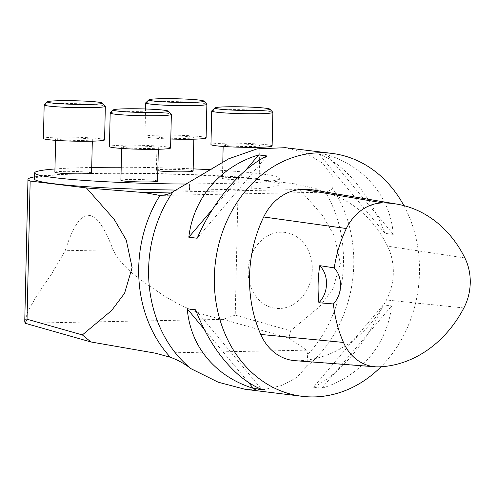 <?xml version="1.0" encoding="UTF-8"?>
<svg xmlns="http://www.w3.org/2000/svg" width="495" height="495" viewBox="0 0 495 495"><rect width="100%" height="100%" fill="white"/><g stroke="black" fill="none" stroke-linecap="round" stroke-linejoin="round"><path stroke-width="0.37" stroke-dasharray="2.48 1.86" d="M24.75 321.317L28.345 310.34L37.694 294.16L51.084 274.836L65.198 250.736C79.98 203.872 95.925 203.556 113.033 249.796C123.236 269.825 143.5 281.896 162.156 294.513C181.814 307.16 202.053 315.445 222.855 319.362L25.09 323.254M245.087 389.299L264.194 389.54L281.933 385.487L296.876 377.444L306.733 366.455A122.364 102.273 97 0 0 332.739 188.539L332.999 176.833L322.895 163.406L305.935 153.091L285.355 147.708M403.877 205.623A122.364 102.273 -83 0 1 380.995 366.77M313.471 387.183C339.848 374.331 366.851 342.521 383.316 304.889L391.65 305.916C387.084 345.003 360.082 376.813 321.806 388.204L313.471 387.183L383.316 304.889M384.943 233.355C370.204 194.646 344.625 163.876 318.768 153.747L327.102 154.768C364.858 166.357 390.437 197.128 393.278 234.383L384.943 233.355L318.768 153.747M306.733 366.455L307.711 354.562L306.597 350.175L288.907 338.079L290.565 330.827L235.23 315.123L238.361 176.944A134.603 8.749 1.3 0 0 34.582 176.857M172.551 192.035L318.106 189.17C321.298 191.398 323.755 192.394 325.475 192.171C327.053 191.998 329.478 190.792 332.739 188.539M318.106 189.17L294.605 183.837L322.431 215.331L334.471 235.948L340.319 263.538L332.764 289.191L319.795 306.442L290.565 330.827M158.654 195.476L325.475 192.171A122.141 102.088 -83 0 1 307.711 354.562M176.517 190.061A122.364 7.957 1.3 0 0 189.709 190.167L251.25 188.96A122.364 7.957 1.3 0 0 279.199 184.542A122.364 7.957 1.3 0 0 157.051 173.813A122.364 7.957 1.3 0 0 34.539 178.986M294.605 183.837L238.361 176.944M235.23 315.123L222.855 319.362M223.053 319.386L288.907 338.079M91.587 173.027A18.352 1.194 1.3 0 0 81.997 171.759A18.352 1.194 1.3 0 0 63.236 171.388A18.352 1.194 1.3 0 0 54.883 172.192M193.118 171.029A18.352 1.194 1.3 0 0 183.527 169.76A18.352 1.194 1.3 0 0 164.767 169.383A18.352 1.194 1.3 0 0 156.42 170.193A18.352 1.194 1.3 0 0 157.831 170.688M230.775 177.482A18.352 1.194 1.3 0 0 222.428 178.293A18.352 1.194 1.3 0 0 240.749 179.902A18.352 1.194 1.3 0 0 259.126 179.122A18.352 1.194 1.3 0 0 249.542 177.86A18.352 1.194 1.3 0 0 230.775 177.482M157.596 181.121A18.352 1.194 1.3 0 0 148.011 179.858A18.352 1.194 1.3 0 0 129.244 179.481A18.352 1.194 1.3 0 0 120.898 180.291M251.25 188.96L251.12 182.822L189.585 184.035L189.709 190.167M251.386 182.853A122.364 7.957 1.3 0 0 279.341 178.435A122.364 7.957 1.3 0 0 209.49 169.661M193.168 168.875A122.364 7.957 1.3 0 0 121.195 167.242M91.711 167.458A122.364 7.957 1.3 0 0 54.957 168.968M187.085 184.053A122.364 7.957 1.3 0 0 189.851 184.066M250.984 188.923L251.12 182.822M189.449 190.136L189.585 184.035M251.54 146.489A18.352 1.194 -178.7 0 1 232.774 146.118A18.352 1.194 -178.7 0 1 223.189 144.849A18.352 1.194 -178.7 0 1 231.536 144.039A18.352 1.194 -178.7 0 1 250.303 144.416A18.352 1.194 -178.7 0 1 259.887 145.685A18.352 1.194 -178.7 0 1 251.54 146.489M272.12 145.957A30.591 1.986 1.3 0 0 267.176 144.763A30.591 1.986 1.3 0 0 232.867 143.16A30.591 1.986 1.3 0 0 210.957 144.571M211.786 110.874A30.591 1.986 -178.7 0 1 225.627 109.649A30.591 1.986 -178.7 0 1 267.937 111.189A30.591 1.986 -178.7 0 1 272.819 112.26M150.01 148.494A18.352 1.194 -178.7 0 1 131.243 148.116A18.352 1.194 -178.7 0 1 121.659 146.848A18.352 1.194 -178.7 0 1 130.006 146.037A18.352 1.194 -178.7 0 1 148.772 146.415A18.352 1.194 -178.7 0 1 158.357 147.683A18.352 1.194 -178.7 0 1 150.01 148.494M170.589 147.956A30.591 1.986 1.3 0 0 165.646 146.761A30.591 1.986 1.3 0 0 131.336 145.159A30.591 1.986 1.3 0 0 109.42 146.57M110.255 112.872A30.591 1.986 -178.7 0 1 124.097 111.647A30.591 1.986 -178.7 0 1 166.407 113.188A30.591 1.986 -178.7 0 1 171.289 114.258M185.526 138.396A18.352 1.194 -178.7 0 1 166.759 138.018A18.352 1.194 -178.7 0 1 157.175 136.756A18.352 1.194 -178.7 0 1 175.552 135.976A18.352 1.194 -178.7 0 1 193.873 137.585A18.352 1.194 -178.7 0 1 185.526 138.396M206.112 137.864A30.591 1.986 1.3 0 0 201.168 136.663A30.591 1.986 1.3 0 0 166.852 135.067A30.591 1.986 1.3 0 0 144.942 136.478A30.591 1.986 1.3 0 0 170.794 139.027M145.771 102.781A30.591 1.986 -178.7 0 1 159.619 101.555A30.591 1.986 -178.7 0 1 201.929 103.096A30.591 1.986 -178.7 0 1 206.811 104.16M83.995 140.394A18.352 1.194 -178.7 0 1 65.229 140.017A18.352 1.194 -178.7 0 1 55.644 138.755A18.352 1.194 -178.7 0 1 63.991 137.944A18.352 1.194 -178.7 0 1 82.758 138.322A18.352 1.194 -178.7 0 1 92.342 139.584A18.352 1.194 -178.7 0 1 83.995 140.394M104.575 139.862A30.591 1.986 1.3 0 0 99.637 138.662A30.591 1.986 1.3 0 0 65.321 137.066A30.591 1.986 1.3 0 0 43.411 138.476M44.241 104.779A30.591 1.986 -178.7 0 1 58.088 103.554A30.591 1.986 -178.7 0 1 100.398 105.095A30.591 1.986 -178.7 0 1 105.28 106.159M317.344 190.643A122.364 102.273 -83 0 1 387.542 246.163A52.006 43.467 -83 0 1 386.459 299.989A122.364 102.273 -83 0 1 299.197 360.725A52.006 43.467 -83 0 1 294.878 360.657M245.625 170.299L212.64 209.156M267.003 155.956L197.152 238.244M393.278 234.383L327.102 154.768M321.806 388.204L391.65 305.916M204.107 329.101L248.354 382.326M195.531 309.777L261.707 389.386M279.366 308.49A38.239 31.958 -83 0 1 248.181 270.969A38.239 31.958 -83 0 1 281.098 232.192A38.239 31.958 -83 0 1 312.283 269.707A38.239 31.958 -83 0 1 279.366 308.49M113.033 249.796L65.198 250.736M306.597 350.175L155.251 353.152M464.879 257.951L387.542 246.163M463.871 307.952L386.459 299.989M379.238 366.863L299.197 360.725M279.199 184.542L279.341 178.435M223.189 144.849L223.152 146.44M222.799 161.834L222.428 178.293M259.887 145.685L259.85 147.275M259.826 148.364L259.126 179.122M121.659 146.848L121.622 148.438M158.357 147.683L158.32 149.273M144.942 136.478L145.567 108.987M157.175 136.756L156.42 170.193M193.873 137.585L193.842 139.175M55.644 138.755L55.607 140.345M92.342 139.584L92.311 141.174"/><path stroke-width="0.74" d="M25.109 323.285L27.027 319.219L82.362 334.929L90.962 341.977L25.09 323.254L24.75 321.317L27.968 179.407A134.603 8.749 1.3 0 0 30.164 181.04L86.408 187.939L144.323 192.592L172.551 192.035M380.995 366.77A122.364 102.273 -83 0 1 302.012 396.291A122.364 102.273 -83 0 1 256.787 376.788A122.364 102.273 -83 0 1 219.731 240.743A122.364 102.273 -83 0 1 319.677 152.763A122.364 102.273 -83 0 1 331.805 153.382L285.355 147.689L257.159 148.859L228.77 158.759L173.12 191.683A122.364 102.273 97 0 0 191.07 368.732L218.239 382.208L245.087 389.299M187.197 308.756C189.709 335.189 201.347 356.45 222.119 372.537C231.283 379.418 241.696 384.695 253.372 388.365L261.707 389.386C253.681 386.162 245.817 381.2 238.107 374.498C220.467 358.795 206.279 337.219 195.531 309.777L187.197 308.756L204.107 329.101M331.805 153.382A122.364 102.273 -83 0 1 403.877 205.623M258.668 154.929C220.386 166.326 193.39 198.13 188.818 237.216L197.152 238.244C213.623 200.611 240.62 168.807 267.003 155.956L258.668 154.929L245.625 170.299M90.962 341.977L155.251 353.152L170.373 357.266C177.785 359.958 184.685 363.782 191.07 368.732M173.12 191.683C169.612 193.935 165.231 195.185 159.965 195.432L144.323 192.592M82.362 334.929L111.592 310.544L124.567 293.294L132.115 267.634L126.268 240.05L114.227 219.427L86.408 187.939M54.957 168.968A122.364 7.957 1.3 0 0 34.675 172.885L34.539 178.986A122.364 7.957 1.3 0 0 176.517 190.061M34.582 176.857A134.603 8.749 1.3 0 0 27.968 179.407M27.027 319.219L30.164 181.04M55.607 140.345L54.883 172.192A18.352 1.194 1.3 0 0 73.21 173.807A18.352 1.194 1.3 0 0 91.587 173.027L92.311 141.174M157.831 170.688A18.352 1.194 1.3 0 0 184.771 171.839A18.352 1.194 1.3 0 0 193.118 171.029L193.842 139.175M121.622 148.438L120.898 180.291A18.352 1.194 1.3 0 0 139.219 181.9A18.352 1.194 1.3 0 0 157.596 181.121L158.32 149.273M209.49 169.661A122.364 7.957 1.3 0 0 193.168 168.875M121.195 167.242A122.364 7.957 1.3 0 0 91.711 167.458M34.675 172.885A122.364 7.957 1.3 0 0 187.085 184.053M227.366 106.802A27.534 1.788 1.3 0 0 214.904 107.904A27.534 1.788 1.3 0 0 242.327 110.434A27.534 1.788 1.3 0 0 269.837 109.148A27.534 1.788 1.3 0 0 227.366 106.802M211.718 111.004L210.957 144.571A30.591 1.986 1.3 0 0 241.492 147.256A30.591 1.986 1.3 0 0 272.12 145.957L272.881 112.39A30.591 1.986 -178.7 0 1 242.253 113.683A30.591 1.986 -178.7 0 1 211.718 111.004A30.591 1.986 -178.7 0 1 211.786 110.874L214.904 107.904M269.837 109.148L272.819 112.26A30.591 1.986 -178.7 0 1 272.881 112.39M125.835 108.801A27.534 1.788 1.3 0 0 113.374 109.902A27.534 1.788 1.3 0 0 140.797 112.433A27.534 1.788 1.3 0 0 168.306 111.146A27.534 1.788 1.3 0 0 125.835 108.801M110.187 113.002L109.42 146.57A30.591 1.986 1.3 0 0 139.961 149.255A30.591 1.986 1.3 0 0 170.589 147.956L171.35 114.388A30.591 1.986 -178.7 0 1 140.722 115.682A30.591 1.986 -178.7 0 1 110.187 113.002A30.591 1.986 -178.7 0 1 110.255 112.872L113.374 109.902M168.306 111.146L171.289 114.258A30.591 1.986 -178.7 0 1 171.35 114.388M161.351 98.709A27.534 1.788 1.3 0 0 148.896 99.811A27.534 1.788 1.3 0 0 176.319 102.335A27.534 1.788 1.3 0 0 203.829 101.054A27.534 1.788 1.3 0 0 161.351 98.709M170.794 139.027A30.591 1.986 1.3 0 0 206.112 137.864L206.873 104.297A30.591 1.986 -178.7 0 1 176.245 105.59A30.591 1.986 -178.7 0 1 145.703 102.904A30.591 1.986 -178.7 0 1 145.771 102.781L148.896 99.811M203.829 101.054L206.811 104.16A30.591 1.986 -178.7 0 1 206.873 104.297M59.821 100.708A27.534 1.788 1.3 0 0 47.359 101.809A27.534 1.788 1.3 0 0 74.788 104.334A27.534 1.788 1.3 0 0 102.298 103.053A27.534 1.788 1.3 0 0 59.821 100.708M44.173 104.903L43.411 138.476A30.591 1.986 1.3 0 0 73.947 141.155A30.591 1.986 1.3 0 0 104.575 139.862L105.342 106.295A30.591 1.986 -178.7 0 1 74.714 107.588A30.591 1.986 -178.7 0 1 44.173 104.903A30.591 1.986 -178.7 0 1 44.241 104.779L47.359 101.809M102.298 103.053L105.28 106.159A30.591 1.986 -178.7 0 1 105.342 106.295M375.229 366.795L294.878 360.657A52.006 43.467 -83 0 1 260.716 334.441A122.364 102.273 -83 0 1 263.687 216.977A52.006 43.467 -83 0 1 303.256 189.443A122.364 102.273 -83 0 1 317.344 190.643L396.798 204.101A118.676 99.192 -83 0 1 464.879 257.951A48.318 40.38 -83 0 1 463.871 307.952A118.676 99.192 -83 0 1 379.238 366.863A48.318 40.38 -83 0 1 375.229 366.795A48.318 40.38 -83 0 1 343.487 342.441A118.676 99.192 -83 0 1 333.395 303.955L318.898 302.754A119.32 99.73 97 0 1 319.77 265.648A24.472 20.456 -83 0 1 318.898 302.754M319.77 265.648L334.243 267.863A118.676 99.192 -83 0 1 346.37 228.523A48.318 40.38 -83 0 1 383.13 202.938A118.676 99.192 -83 0 1 396.798 204.101M334.243 267.863A24.472 20.456 -83 0 1 333.395 303.955M212.64 209.156L188.818 237.216M248.354 382.326L253.372 388.365M170.373 357.266A122.141 102.088 -83 0 1 159.965 195.432M383.13 202.938L303.256 189.443M343.487 342.441L260.716 334.441M346.37 228.523L263.687 216.977M302.012 396.291L245.087 389.311M223.152 146.44L222.799 161.834M259.85 147.275L259.826 148.364M145.567 108.987L145.703 102.904"/></g></svg>

